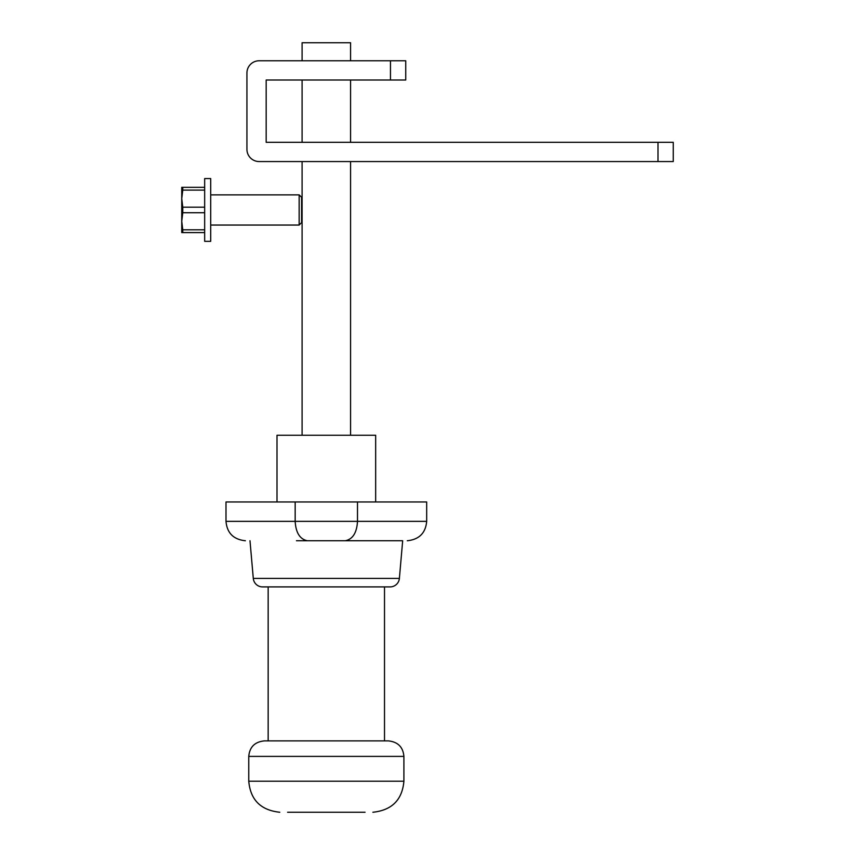 <?xml version="1.0" encoding="UTF-8"?>
<svg xmlns="http://www.w3.org/2000/svg" width="855" height="855" viewBox="0 0 855 855"><rect width="100%" height="100%" fill="white"/><g stroke="black" fill="none" stroke-linecap="round" stroke-linejoin="round"><path stroke-width="1.28" d="M657.997 142.315L673.259 142.315L673.259 161.552L657.997 161.552L657.997 142.315L266.172 142.315L266.172 80.007L390.468 80.007L390.468 60.769L405.74 60.769L405.74 80.007L390.468 80.007M657.997 161.552L259.151 161.552A12.216 12.216 0 0 1 246.935 149.336L246.935 72.985A12.216 12.216 0 0 1 259.151 60.769L390.468 60.769M210.704 178.567L204.666 178.567L204.666 241.334L210.704 241.334L210.704 178.567M299.154 194.865L299.154 225.047L301.601 222.599L301.601 197.313L299.154 194.865L210.704 194.865M299.154 225.047L210.704 225.047M204.666 229.803L182.767 229.803L181.741 221.274L181.741 232.592L204.666 232.592M204.666 207.177L182.767 207.177L181.741 198.638L181.741 221.274L182.767 212.735L204.666 212.735M204.666 187.32L181.741 187.32L181.741 198.638L182.767 190.109L204.666 190.109M182.767 207.177L182.767 212.735M182.767 187.32L182.767 190.109M182.767 229.803L182.767 232.592M276.999 501.971L276.999 435.259L375.666 435.259L375.666 501.971M399.381 578.408L253.294 578.408A9.309 9.309 0 0 0 262.56 586.904L390.104 586.904A9.309 9.309 0 0 0 399.381 578.408L402.673 540.755L296.471 540.755M253.294 578.408L249.991 540.755M365.064 812.25L287.601 812.25M384.515 740.89L384.515 586.904M268.16 740.89L268.16 586.904M388.074 740.89L264.59 740.89M302.093 435.259L302.093 161.552M302.093 142.315L302.093 80.007M302.093 60.769L302.093 42.75L350.571 42.75L350.571 60.769M350.571 435.259L350.571 161.552M350.571 142.315L350.571 80.007M356.204 540.755L345.388 540.734C352.794 539.163 356.824 532.708 357.497 521.358L426.677 521.358L426.677 501.971L225.998 501.971L225.998 521.358C227.035 533.028 233.501 539.494 245.385 540.755M345.388 540.734L402.673 540.755M264.281 740.89C254.769 741.894 249.596 747.067 248.762 756.397L403.902 756.397C403.068 747.067 397.896 741.894 388.394 740.89M403.902 756.397L403.902 781.224L248.762 781.224C250.43 799.895 260.775 810.241 279.788 812.25M357.497 501.971L357.497 521.358L295.167 521.358C295.841 532.708 299.881 539.163 307.276 540.734M295.167 501.971L295.167 521.358L225.998 521.358M248.762 756.397L248.762 781.224M403.902 781.224C402.235 799.895 391.9 810.241 372.876 812.25M426.677 521.358C425.63 533.028 419.164 539.494 407.279 540.755"/></g></svg>
